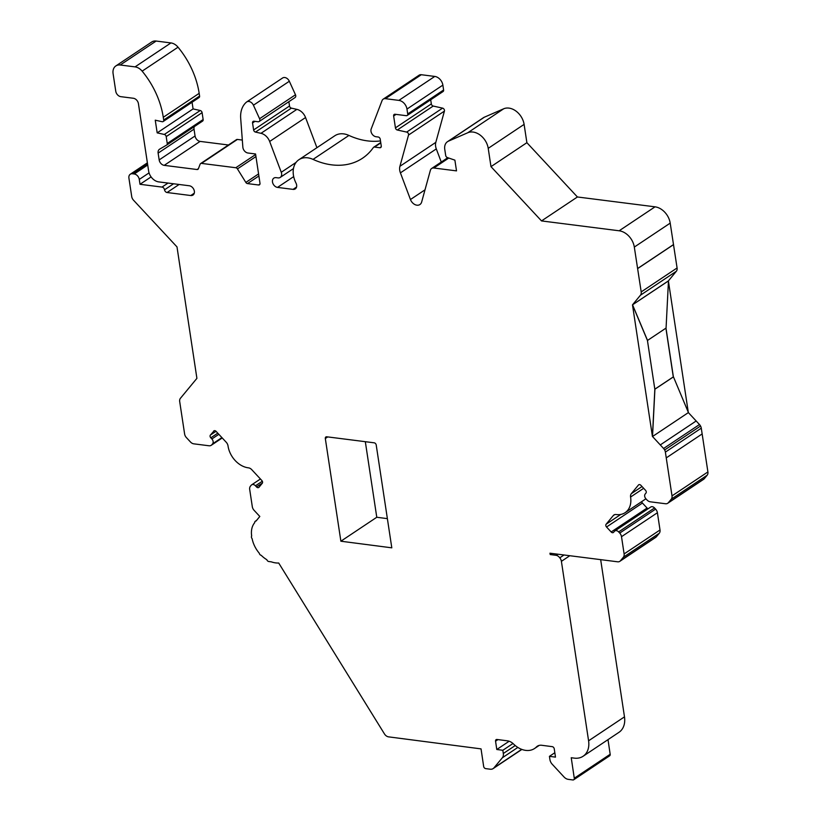 <?xml version="1.0" encoding="UTF-8"?>
<svg xmlns="http://www.w3.org/2000/svg" width="821" height="821" viewBox="0 0 821 821"><rect width="100%" height="100%" fill="white"/><g stroke="black" fill="none" stroke-linecap="round" stroke-linejoin="round"><path stroke-width="1.23" d="M654.912 389.246L652.521 436.515L688.419 412.563L673.456 376.87L654.83 389.236L652.438 436.505L632.488 304.848L640.452 295.211A5.306 3.889 -123.7 0 0 641.201 291.917L634.315 247.07A15.907 11.679 -123.7 0 0 619.147 230.783L541.521 220.921L490.989 166.642L488.218 148.344A15.907 11.679 -123.7 0 0 467.796 132.735L448.41 141.171A10.601 7.789 -123.7 0 0 447.517 141.664A10.601 7.789 -123.7 0 0 444.766 149.391L445.69 155.487A2.124 1.56 -123.7 0 0 447.373 157.57L454.885 160.146L456.517 170.881L433.847 168.007A5.306 3.889 -123.7 0 0 431.651 168.479A5.306 3.889 -123.7 0 0 430.368 170.327L421.655 202.017A7.235 5.316 56.3 0 1 419.9 204.542A7.235 5.316 56.3 0 1 410.459 199.524L400.412 172.862A10.488 7.707 56.3 0 1 399.919 166.304L408.519 135.055A2.124 1.56 -123.7 0 0 406.682 132.089L397.302 130.005A2.114 1.55 56.3 0 1 395.435 127.86L393.639 115.987A2.114 1.55 56.3 0 1 394.183 114.447A2.114 1.55 56.3 0 1 395.065 114.263L406.272 115.689A2.124 1.56 -123.7 0 0 407.154 115.494A2.124 1.56 -123.7 0 0 407.709 113.945L406.97 109.07A8.477 6.229 -123.7 0 0 398.883 100.388L385.408 98.674A5.306 3.889 -123.7 0 0 383.212 99.146A5.306 3.889 -123.7 0 0 382.042 100.644L371.195 128.938A5.306 3.889 -123.7 0 0 376.039 136.738L378.204 137.004A2.124 1.56 56.3 0 1 380.226 139.18L381.262 146.015A2.124 1.56 56.3 0 1 380.708 147.554A2.124 1.56 56.3 0 1 379.825 147.739L374.53 147.072A2.124 1.56 -123.7 0 0 373.647 147.257A2.124 1.56 -123.7 0 0 373.339 147.564A74.177 54.494 56.3 0 1 362.461 158.258A74.177 54.494 56.3 0 1 313.037 159.387A21.213 15.589 -123.7 0 0 298.906 159.715A21.213 15.589 -123.7 0 0 295.991 183.062A5.306 3.889 56.3 0 1 295.262 188.902A5.306 3.889 56.3 0 1 293.066 189.374L277.508 187.404A5.306 3.889 56.3 0 1 272.859 183.35A5.306 3.889 56.3 0 1 273.865 178.116A5.306 3.889 56.3 0 1 276.061 177.644L278.021 177.89A5.306 3.889 -123.7 0 0 280.228 177.418A5.306 3.889 -123.7 0 0 281.264 172.277L269.657 141.479A10.611 7.8 -123.7 0 0 260.975 133.32L255.475 132.089A2.114 1.55 56.3 0 1 253.617 129.954L252.55 122.955A2.114 1.55 56.3 0 1 253.104 121.416A2.114 1.55 56.3 0 1 253.863 121.21L258.184 121.765A2.658 1.95 -123.7 0 0 259.149 121.518A2.658 1.95 -123.7 0 0 259.58 118.727L253.432 105.211A5.306 3.9 -123.7 0 0 246.68 101.948A5.306 3.9 -123.7 0 0 246.403 102.163A26.508 19.478 -123.7 0 0 240.686 118.306L242.852 147.154A5.306 3.9 -123.7 0 0 247.952 153.014L255.557 153.979L259.99 183.257A2.124 1.56 56.3 0 1 259.446 184.807A2.124 1.56 56.3 0 1 258.564 184.992L247.48 183.586A2.124 1.56 56.3 0 1 245.838 182.416L237.443 168.91A2.124 1.56 -123.7 0 0 235.801 167.741L201.494 163.389A2.124 1.56 -123.7 0 0 200.611 163.574A2.124 1.56 -123.7 0 0 200.139 164.169L198.395 168.736A2.124 1.56 56.3 0 1 197.933 169.331A2.124 1.56 56.3 0 1 197.05 169.526L164.21 165.349A5.306 3.889 56.3 0 1 159.161 159.921L158.125 153.106A5.306 3.889 56.3 0 1 159.5 149.248A5.306 3.889 56.3 0 1 159.643 149.155L166.642 145.071A2.124 1.56 -123.7 0 0 166.694 145.04A2.124 1.56 -123.7 0 0 167.248 143.49L166.201 136.604A2.124 1.56 -123.7 0 0 164.333 134.459L157.18 132.869L155.251 120.184L162.106 121.703A2.124 1.56 -123.7 0 0 163.143 121.549A2.124 1.56 -123.7 0 0 163.687 119.999L163.276 117.29A74.208 54.525 -123.7 0 0 142.146 71.15A10.601 7.789 -123.7 0 0 135.055 66.881L120.246 65.003A10.601 7.789 -123.7 0 0 115.843 65.947A10.601 7.789 -123.7 0 0 113.093 73.664L115.761 91.234A5.306 3.889 -123.7 0 0 120.81 96.662L133.371 98.263A5.306 3.889 -123.7 0 1 138.431 103.682L148.632 171.035A10.601 7.789 -123.7 0 0 158.74 181.893L189.518 185.792A5.306 3.9 -123.7 0 1 194.023 189.928A5.306 3.9 -123.7 0 1 192.986 195.059A5.306 3.9 -123.7 0 1 190.78 195.531L167.063 192.514A2.648 1.95 -123.7 0 1 164.539 189.805A2.648 1.95 56.3 0 0 162.004 187.085L140.011 184.294L139.272 179.419A5.306 3.889 -123.7 0 0 134.213 173.99L132.489 173.765A5.306 3.889 -123.7 0 0 130.293 174.237A5.306 3.889 -123.7 0 0 128.918 178.106L131.719 196.578A5.306 3.889 -123.7 0 0 133.505 200.191L176.997 246.905L196.907 378.358L180.435 398.288A5.306 3.889 -123.7 0 0 179.696 401.582L184.612 433.981A5.306 3.889 -123.7 0 0 186.398 437.593L190.513 442.016A5.306 3.889 -123.7 0 0 193.777 443.833L209.016 445.772A5.306 3.889 -123.7 0 0 211.223 445.3A5.306 3.889 -123.7 0 0 211.849 444.725L212.618 443.802A3.715 2.73 -123.7 0 0 211.88 438.968L210.812 437.819A2.124 1.56 56.3 0 1 210.392 435.058L214.24 430.707M632.57 304.858L647.523 340.438L666.067 328.072L668.468 280.905L632.488 304.848L647.43 340.428L654.83 389.236M665.985 328.123L673.374 376.86L654.819 389.175M688.285 412.245L668.448 281.326M213.676 431.076A2.124 1.56 -123.7 0 1 213.932 430.851A2.124 1.56 -123.7 0 1 216.118 431.384L226.227 442.252A5.306 3.889 -123.7 0 1 228.022 445.906A21.202 15.578 -123.7 0 0 248.435 467.837A5.306 3.889 -123.7 0 1 251.739 469.653L261.848 480.521A2.124 1.56 -123.7 0 1 262.268 483.282L258.984 487.264A2.124 1.56 56.3 0 1 258.728 487.489A2.124 1.56 56.3 0 1 256.542 486.945L255.475 485.796A3.715 2.73 -123.7 0 0 251.637 484.852A3.715 2.73 -123.7 0 0 251.195 485.252L250.436 486.176A5.306 3.889 -123.7 0 0 249.697 489.47L252.314 506.721A5.306 3.889 -123.7 0 0 254.1 510.323L259.816 516.471L256.029 521.058A2.124 1.56 -123.7 0 0 255.29 521.263A2.124 1.56 -123.7 0 0 254.726 522.649L254.623 522.761A21.202 15.578 -123.7 0 0 251.667 535.928L251.678 536.021A2.124 1.56 -123.7 0 0 252.109 538.648A24.917 18.308 -123.7 0 0 259.282 553.221A2.124 1.56 -123.7 0 0 261.222 555.324A24.917 18.308 -123.7 0 0 266.846 559.717A2.124 1.56 -123.7 0 0 268.775 561.513L271.341 561.851A24.917 18.308 -123.7 0 0 278.699 563.011L384.464 733.933A5.306 3.889 -123.7 0 0 388.559 736.858L481.044 748.885L483.661 766.445A2.124 1.56 -123.7 0 0 485.683 768.62L490.26 769.215A6.886 5.059 -123.7 0 0 493.134 768.6A6.886 5.059 -123.7 0 0 493.944 767.871L502.339 757.773A6.886 5.059 -123.7 0 0 503.314 753.493L502.832 750.281L496.787 749.491L495.556 741.199A2.124 1.56 -123.7 0 1 496.1 739.659A2.124 1.56 -123.7 0 1 496.992 739.475L507.481 740.84A10.601 7.789 -123.7 0 1 514.079 744.565L514.131 744.575A21.202 15.578 -123.7 0 0 534.553 748.506A21.202 15.578 -123.7 0 0 535.949 747.408L536.01 747.418A10.601 7.789 -123.7 0 1 537.303 746.227A10.601 7.789 -123.7 0 1 541.737 745.283L552.225 746.648A2.124 1.56 -123.7 0 1 554.247 748.824L555.478 757.116L549.434 756.336L549.916 759.558A6.886 5.059 -123.7 0 0 552.235 764.259L564.027 776.984A6.886 5.059 -123.7 0 0 568.276 779.355L572.853 779.95A2.124 1.56 -123.7 0 0 573.735 779.765A2.124 1.56 -123.7 0 0 574.279 778.226L571.231 757.732L574.248 758.122A21.202 15.578 -123.7 0 0 583.105 756.254A21.202 15.578 -123.7 0 0 588.585 740.799L561.4 561.338A5.306 3.889 -123.7 0 0 559.768 557.828A5.306 3.889 -123.7 0 0 556.238 555.324L550.214 554.555L549.957 553.2L617.628 561.8A5.306 3.889 -123.7 0 0 619.834 561.328A5.306 3.889 -123.7 0 0 620.46 560.753L623.375 557.223A5.306 3.889 -123.7 0 0 624.114 553.929L621.507 536.688A5.306 3.889 -123.7 0 0 619.722 533.075L618.644 531.916A3.715 2.73 -123.7 0 0 614.816 530.971A3.715 2.73 -123.7 0 0 614.375 531.372L613.615 532.295A2.124 1.56 56.3 0 1 613.359 532.521A2.124 1.56 56.3 0 1 611.173 531.987L606.534 527L642.433 503.047A2.124 1.56 56.3 0 1 641.714 501.6M625.12 512.673L645.911 498.799A3.715 2.73 -123.7 0 1 645.203 494.006L645.963 493.082A2.124 1.56 56.3 0 0 645.542 490.322L640.903 485.334A2.124 1.56 -123.7 0 0 638.707 484.79A2.124 1.56 -123.7 0 0 638.461 485.026L631.308 493.688A5.306 3.889 -123.7 0 0 630.579 497.033A21.202 15.578 -123.7 0 1 625.12 512.673A21.202 15.578 -123.7 0 1 616.14 514.531A5.306 3.889 -123.7 0 0 613.892 514.993A5.306 3.889 -123.7 0 0 613.266 515.567L606.114 524.239A2.124 1.56 -123.7 0 0 606.534 527M645.932 498.829L647.02 499.989A5.306 3.889 -123.7 0 0 650.283 501.805L665.523 503.745A5.306 3.889 -123.7 0 0 667.719 503.273A5.306 3.889 -123.7 0 0 668.356 502.698L671.27 499.168A5.306 3.889 -123.7 0 0 672.009 495.884L665.379 452.114A5.306 3.889 -123.7 0 0 664.641 449.959A5.306 3.889 -123.7 0 0 663.584 448.492L652.521 436.515M376.213 444.992A2.124 1.56 -123.7 0 0 374.191 442.817L326.748 436.793A2.124 1.56 -123.7 0 0 325.865 436.977A2.124 1.56 -123.7 0 0 325.321 438.527L340.879 541.213L391.802 547.833L376.213 444.992M583.105 756.254L619.003 732.301A21.202 15.578 -123.7 0 0 624.483 716.856L600.664 559.645M573.735 779.765L609.634 755.813A2.124 1.56 -123.7 0 0 610.177 754.273L608.002 739.639M163.143 121.549L199.041 97.596A2.124 1.56 -123.7 0 0 199.585 96.047L199.175 93.337A74.208 54.525 -123.7 0 0 178.034 47.197A10.601 7.789 -123.7 0 0 170.953 42.928L156.144 41.05A10.601 7.789 -123.7 0 0 151.731 41.994L115.843 65.947M166.755 144.999L202.541 121.118A2.124 1.56 -123.7 0 0 202.592 121.087A2.124 1.56 -123.7 0 0 203.146 119.538L202.099 112.662A2.124 1.56 -123.7 0 0 200.232 110.517L193.079 108.916L192.063 102.245M228.443 144.999L200.108 141.397A5.306 3.889 56.3 0 1 195.059 135.978L194.023 129.154A5.306 3.889 56.3 0 1 194.31 126.608M242.318 140.063L237.392 139.437A2.124 1.56 -123.7 0 0 236.51 139.621L200.611 163.574M259.149 121.518L295.047 97.566A2.658 1.95 -123.7 0 0 295.478 94.774L289.331 81.258A5.306 3.9 -123.7 0 0 282.578 77.995A5.306 3.9 -123.7 0 0 282.301 78.211M316.916 147.688L305.556 117.536A10.611 7.8 -123.7 0 0 296.874 109.367L291.373 108.136A2.114 1.55 56.3 0 1 289.515 106.001L288.859 101.691M380.482 140.914A74.177 54.494 56.3 0 1 348.935 135.434A21.213 15.589 -123.7 0 0 334.804 135.763L298.906 159.715M407.154 115.494L443.053 91.542A2.124 1.56 -123.7 0 0 443.607 89.992L442.868 85.117A8.477 6.229 -123.7 0 0 434.781 76.435L421.306 74.721A5.306 3.889 -123.7 0 0 419.11 75.193L383.212 99.146M441.267 162.055L436.3 148.909A10.488 7.707 56.3 0 1 435.818 142.351L444.418 111.102A2.124 1.56 -123.7 0 0 442.581 108.136L433.19 106.053A2.114 1.55 56.3 0 1 431.333 103.908L430.707 99.782M490.989 166.642L526.887 142.69L524.106 124.392A15.907 11.679 -123.7 0 0 503.694 108.783L484.308 117.218A10.601 7.789 -123.7 0 0 483.405 117.711L447.517 141.664M526.887 142.69L577.42 196.978L655.045 206.83A15.907 11.679 -123.7 0 1 670.203 223.117L677.089 267.964A5.306 3.889 -123.7 0 1 676.35 271.258L668.386 280.895L632.488 304.848M667.719 503.273L703.618 479.32A5.306 3.889 -123.7 0 0 704.254 478.746L707.168 475.215A5.306 3.889 -123.7 0 0 707.907 471.931L701.278 428.162A5.306 3.889 -123.7 0 0 700.539 426.017A5.306 3.889 -123.7 0 0 699.482 424.539L688.367 412.594M648.169 508.722A2.124 1.56 56.3 0 1 647.071 508.035L642.433 503.047M619.834 561.328L655.733 537.375A5.306 3.889 -123.7 0 0 656.359 536.801L659.273 533.27A5.306 3.889 -123.7 0 0 660.012 529.976L657.405 512.735A5.306 3.889 -123.7 0 0 655.61 509.123L654.542 507.963A3.715 2.73 -123.7 0 0 650.714 507.019L614.816 530.971M387.379 518.636L376.777 517.261L365.324 441.688M536.01 747.418L538.894 745.478M556.238 555.324L557.9 554.216M559.768 557.828L564.017 554.986M550.214 554.555L551.866 553.446M637.671 268.57L673.569 244.617M637.568 268.549L673.466 244.596M502.832 750.281L512.992 743.498M496.787 749.491L509.174 741.23M549.434 756.336L554.822 752.744M561.4 561.338L569.805 555.725M140.011 184.294L151.095 176.905M541.521 220.921L577.42 196.978M157.18 132.869L193.079 108.916M340.879 541.213L376.777 517.261M665.913 328.174L673.282 376.849M620.46 560.753L656.359 536.801M623.375 557.223L659.273 533.27M624.114 553.929L660.012 529.976M621.507 536.688L657.405 512.735M619.722 533.075L655.61 509.123M618.644 531.916L654.542 507.963M611.173 531.987L647.071 508.035M630.579 497.033L643.664 488.3M668.356 502.698L704.254 478.746M671.27 499.168L707.168 475.215M672.009 495.884L707.907 471.931M666.252 457.892L702.15 433.94M665.379 452.114L701.278 428.162M664.641 449.959L700.539 426.017M663.584 448.492L699.482 424.539M660.269 444.931L696.167 420.978M640.452 295.211L676.35 271.258M641.201 291.917L677.089 267.964M634.315 247.07L670.203 223.117M211.849 444.725L222.142 437.86M212.618 443.802L221.906 437.603M211.88 438.968L218.848 434.319M210.812 437.819L217.781 433.17M210.392 435.058L216.026 431.302M256.542 486.945L262.433 483.015M255.475 485.796L262.33 481.219M493.944 767.871L521.694 749.357M502.339 757.773L517.846 747.428M503.314 753.493L515.239 745.54M495.556 741.199L497.957 739.598M574.279 778.226L610.177 754.273M588.585 740.799L624.483 716.856M139.272 179.419L149.063 172.882M134.213 173.99L147.718 164.98M132.489 173.765L147.523 163.738M619.147 230.783L655.045 206.83M488.218 148.344L524.106 124.392M467.796 132.735L503.694 108.783M448.41 141.171L484.308 117.218M433.847 168.007L448.769 158.053M410.459 199.524L425.011 189.825M400.412 172.862L436.3 148.909M399.919 166.304L435.818 142.351M408.519 135.055L444.418 111.102M406.682 132.089L442.581 108.136M397.302 130.005L433.19 106.053M395.435 127.86L431.333 103.908M393.639 115.987L396.04 114.386M407.709 113.945L443.607 89.992M406.97 109.07L442.868 85.117M398.883 100.388L434.781 76.435M385.408 98.674L421.306 74.721M379.825 147.739L381.221 146.815M374.53 147.072L380.79 142.895M313.037 159.387L348.935 135.434M293.066 189.374L296.545 187.055M277.508 187.404L293.682 176.607M281.264 172.277L296.053 162.404M269.657 141.479L305.556 117.536M260.975 133.32L296.874 109.367M255.475 132.089L291.373 108.136M253.617 129.954L289.515 106.001M252.55 122.955L254.951 121.354M259.58 118.727L295.478 94.774M253.432 105.211L289.331 81.258M258.564 184.992L259.959 184.068M247.48 183.586L258.892 175.981M245.838 182.416L258.574 173.919M237.443 168.91L255.947 156.565M235.801 167.741L255.639 154.512M201.494 163.389L237.392 139.437M197.05 169.526L198.446 168.582M164.21 165.349L200.108 141.397M159.161 159.921L195.059 135.978M158.125 153.106L194.023 129.154M167.248 143.49L203.146 119.538M166.201 136.604L202.099 112.662M164.333 134.459L200.232 110.517M163.687 119.999L199.585 96.047M163.276 117.29L199.175 93.337M142.146 71.15L178.034 47.197M135.055 66.881L170.953 42.928M120.246 65.003L156.144 41.05M162.004 187.085L168.038 183.073M164.539 189.805L173.57 183.771M167.063 192.514L179.111 184.479M190.78 195.531L194.269 193.202M325.321 438.527L327.733 436.916M606.114 524.239L620.809 514.428M613.266 515.567L614.662 514.634M638.461 485.026L639.015 484.647M631.308 493.688L642.022 486.545M211.223 445.3L222.234 437.952M251.637 484.852L260.431 478.992M255.29 521.263L256.583 520.401M493.134 768.6L521.879 749.429M534.553 748.506L539.202 745.406M130.293 174.237L147.39 162.835M431.651 168.479L447.773 157.714M373.647 147.257L380.728 142.536M280.228 177.418L293.446 168.603M246.68 101.948L282.578 77.995M166.694 145.04L202.592 121.087"/></g></svg>
